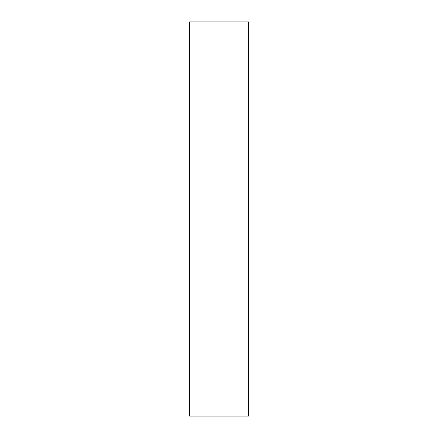 <?xml version="1.0" encoding="UTF-8"?>
<svg xmlns="http://www.w3.org/2000/svg" width="438" height="438" viewBox="0 0 438 438"><rect width="100%" height="100%" fill="white"/><g stroke="black" fill="none" stroke-linecap="round" stroke-linejoin="round"><path stroke-width="0.66" d="M189.566 391.972L189.566 21.9L248.434 21.9L248.434 416.1L189.566 416.1L189.566 391.972"/></g></svg>
